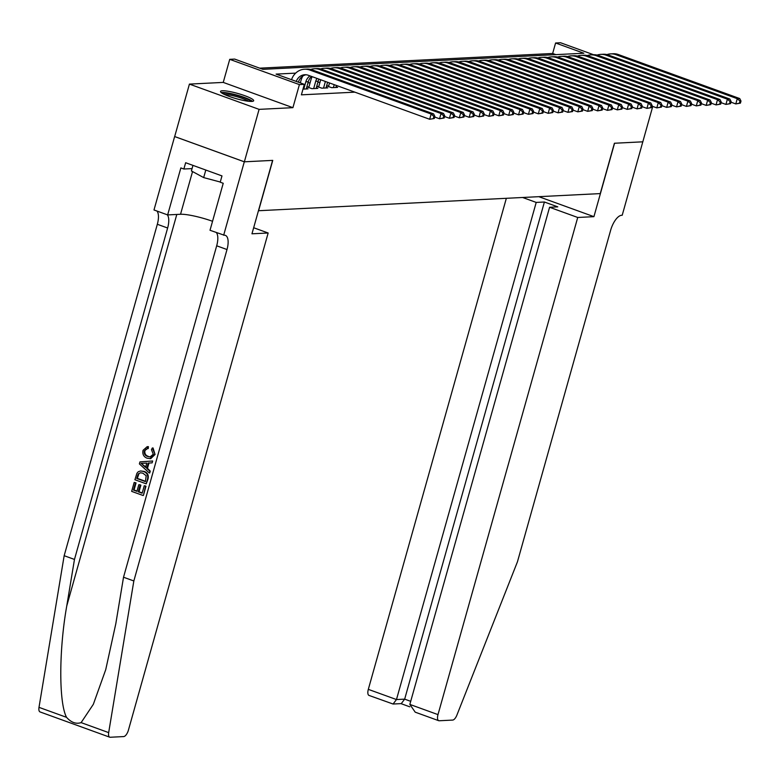 <?xml version="1.0" encoding="UTF-8"?>
<svg xmlns="http://www.w3.org/2000/svg" width="780" height="780" viewBox="0 0 780 780"><rect width="100%" height="100%" fill="white"/><g stroke="black" fill="none" stroke-linecap="round" stroke-linejoin="round"><path stroke-width="1.17" d="M222.407 90.763A17.209 2.71 15.7 0 0 220.525 91.436A17.209 2.71 15.7 0 0 232.772 97.627A17.209 2.71 15.7 0 0 251.784 101.419A17.209 2.71 15.7 0 0 253.666 100.747A17.209 2.71 15.7 0 0 241.42 94.555A17.209 2.71 15.7 0 0 222.407 90.763M555.847 54.639L552.649 53.479L555.594 42.998L560.537 42.744L593.6 54.736M642.856 141.823L614.562 143.247L593.921 216.665L577.726 217.474L437.99 714.617A6.62 2.779 109.9 0 0 438.701 720.691A6.62 2.779 109.9 0 0 439.189 720.759L452.663 720.076A6.62 2.779 109.9 0 0 456.885 715.153L517.471 561.727L610.633 230.295A15.444 6.474 -70.1 0 1 621.67 215.27L622.216 215.241L642.808 141.814L614.416 143.247L600.259 193.596L258.59 210.727L272.747 160.387L244.355 161.811L174.681 136.549L189.423 84.103L259.096 109.366L292.919 107.669L299.403 84.601L229.73 59.338L234.663 59.085L262.909 69.332L583.84 53.235L555.594 42.998M292.919 107.669L223.246 82.407L189.423 84.103M223.246 82.407L229.73 59.338M552.649 53.479L259.721 68.172M642.808 141.823L652.753 106.421M244.355 161.811L259.096 109.366M328.702 85.888L326.976 85.976L331.685 87.682L337.603 87.389L336.063 86.824M318.825 86.385L317.099 86.473L321.808 88.179L327.736 87.886L326.186 87.321M308.948 86.882L307.223 86.97L311.932 88.676L317.86 88.374L316.31 87.818M303.001 89.125L307.983 88.871L306.433 88.316M295.678 73.125L276.091 74.11L304.337 84.347L301.392 94.838L354.89 92.157M319.995 82.251L317.85 82.358M310.118 82.739L307.973 82.846M304.337 84.347L299.403 84.601M296.244 81.412A11.037 9.867 87.1 0 1 304.805 74.734A11.037 9.867 87.1 0 1 308.305 75.27L429.673 119.272L431.145 114.026L309.787 70.024A16.546 14.791 -92.9 0 0 304.531 69.225A16.546 14.791 -92.9 0 0 291.525 79.706M298.418 82.202A11.037 9.867 87.1 0 1 306.043 74.763M434.294 118.502L429.673 119.272L434.294 118.502L434.879 116.405L433.894 116.454L433.3 118.55M433.894 116.454L431.145 114.026L433.612 113.899L312.253 69.898A16.546 14.791 -92.9 0 0 306.998 69.108L304.531 69.225M433.612 113.899L434.879 116.405M252.486 101.351A17.101 2.691 15.7 0 0 237.354 95.18A17.101 2.691 15.7 0 0 221.218 92.566M192.962 165.38L191.402 170.947L203.678 177.596L220.262 182.023M205.803 170.04L203.678 177.596M222.534 93.454A14.898 2.35 -164.3 0 1 237.256 95.511A14.898 2.35 -164.3 0 1 250.906 101.429M248.528 101.263A13.787 2.174 15.7 0 0 236.915 96.73A13.787 2.174 15.7 0 0 224.65 94.546M145.548 486.272L143.403 495.446L145.987 486.242A28.743 4.534 15.7 0 0 144.826 485.764L145.987 486.242M142.223 492.979A28.743 4.534 15.7 0 0 139.025 491.761L140.887 485.14A28.743 4.534 15.7 0 0 139.581 484.673L140.887 485.14M137.017 491.039A28.743 4.534 15.7 0 0 134.053 490.035L136.042 482.937A28.743 4.534 15.7 0 0 134.599 482.469L136.042 482.937M146.221 483.844L147.937 479.32C148.941 475.342 147.693 472.709 144.203 471.412L140.576 470.964L143.413 471.452C147.03 472.748 148.395 475.371 147.488 479.339L146.221 483.844L134.921 479.749L136.919 473.284L138.245 471.744L140.576 470.964M155.054 454.486L153.055 447.973L152.315 448.003L155.054 454.486L150.725 458.63L147.108 458.211C143.666 456.865 142.301 454.243 143.032 450.343L147.166 446.686L148.405 446.648L147.166 446.686M147.683 446.686L147.518 448.578L144.31 450.898C143.881 453.745 144.982 455.588 147.605 456.436L148.395 456.398C145.714 455.569 144.544 453.726 144.885 450.869L146.114 449.056M147.137 448.588L148.258 448.549L148.405 446.648M81.12 722.621L108.673 732.615A6.62 2.779 109.9 0 0 109.717 737.188L40.043 711.925A6.62 2.779 -70.1 0 1 39 707.353L64.165 555.701L74.47 559.435L66.758 605.943C58.88 650.198 58.783 702.809 66.553 717.337C71.185 722.514 76.04 724.269 81.12 722.621L93.327 704.33L105.729 669.659L115.811 623.727L123.523 577.229L216.684 245.797A15.444 6.474 109.9 0 0 216.343 232.567M149.282 472.982L139.386 463.895L139.942 461.887L152.646 460.99L152.12 462.872L148.239 463.047L146.737 468.409L149.809 471.101L149.721 472.963L150.248 471.081L147.469 468.37L148.98 463.008M152.12 462.872L152.646 460.99M253.666 227.74L268.154 232.996L128.417 730.139A6.62 2.779 109.9 0 1 123.679 736.573L110.204 737.256A6.62 2.779 109.9 0 1 109.717 737.188M123.523 577.229L133.838 580.963L226.999 249.541A15.444 6.474 109.9 0 0 225.352 235.365A15.444 6.474 109.9 0 0 224.211 235.199L210.015 230.275L223.226 183.29L220.214 182.198L221.978 175.909L185.64 162.727L183.865 169.016L180.853 167.924L167.651 214.919L153.992 209.966L174.632 136.549L244.306 161.811L272.6 160.387L251.96 233.805L268.154 232.996M64.165 555.701L157.326 224.279A15.444 6.474 109.9 0 0 156.975 211.048M167.291 214.783A15.444 6.474 109.9 0 1 167.632 228.014L74.47 559.435M108.673 732.615L133.838 580.963M223.665 235.228L244.306 161.811M167.651 214.919L180.531 214.266A24.823 3.91 -164.3 0 1 212.54 221.286M183.865 169.016L192.055 168.607M147.605 456.436L150.16 456.885L153.28 454.204L151.447 449.651L152.315 448.003M144.31 450.898L144.885 450.869M154.635 454.506L150.004 458.669M142.818 464.977L145.577 467.405L146.786 463.106L140.966 463.359L146.357 467.366M146.737 468.409L147.469 468.37M145.421 481.601L146.182 475.741L142.896 473.216L140.517 472.768L138.265 473.899L136.724 478.452L145.421 481.601M143.413 471.452L144.203 471.412M145.489 481.357A28.743 4.534 15.7 0 0 137.309 478.423L138.869 473.869L138.265 473.899M136.724 478.452L137.309 478.423M137.446 475.898L138.031 475.868M140.098 485.189L138.245 491.8L142.155 493.214L144.242 485.794M138.245 491.8L139.025 491.761M135.457 482.966L133.458 490.064L136.939 491.332L138.801 484.712M133.458 490.064L134.053 490.035M142.954 495.466L131.664 491.371L134.15 482.498M506.347 198.305L368.316 689.354L396.474 699.553L404.664 699.143L410.699 701.337M536.211 202.42L396.474 699.553L393.071 704.028L401.271 703.609L404.664 699.143L544.401 202.01L536.211 202.42L522.61 197.486M593.921 216.665L538.804 196.677M577.726 217.474L549.578 207.266L557.778 206.856L544.401 202.01M549.578 207.266L409.841 704.408L437.99 714.617M393.071 704.028L369.028 695.428A6.62 2.779 -70.1 0 1 368.316 689.354M438.701 720.691L415.214 712.169L409.841 704.408M306.257 88.959L308.285 81.724A11.037 9.867 87.1 0 1 311.552 76.44M303.79 89.086L305.819 81.841A11.037 9.867 87.1 0 1 309.972 75.865M302.854 76.05A16.546 14.791 -92.9 0 0 301.109 80.135L300.339 82.894M444.161 118.004L444.756 115.908L443.771 115.957L443.177 118.053L444.161 118.004L439.549 118.774L441.022 113.529L319.654 69.527A16.546 14.791 -92.9 0 0 314.408 68.728A16.546 14.791 -92.9 0 0 310.732 69.449M434.704 117.019L439.549 118.774L443.177 118.053M443.771 115.957L441.022 113.529L443.488 113.412L322.13 69.401A16.546 14.791 -92.9 0 0 316.875 68.611L314.408 68.728M443.488 113.412L444.756 115.908M316.134 88.462L318.162 81.227A11.037 9.867 87.1 0 1 318.971 79.131M313.657 88.588L315.695 81.354A11.037 9.867 87.1 0 1 316.982 78.409M312.127 76.654A16.546 14.791 -92.9 0 0 310.986 79.648L308.773 87.526M454.038 117.507L454.633 115.411L453.638 115.46L453.053 117.556L454.038 117.507L449.426 118.277L450.898 113.041L329.531 69.03A16.546 14.791 -92.9 0 0 324.285 68.24A16.546 14.791 -92.9 0 0 320.609 68.952M444.581 116.522L449.426 118.277L453.053 117.556M453.638 115.46L450.898 113.041L453.365 112.915L331.997 68.913A16.546 14.791 -92.9 0 0 326.752 68.114L324.285 68.24M453.365 112.915L454.633 115.411M326.001 87.965L327.61 82.261M323.534 88.091L325.397 81.461M320.687 79.755L318.649 87.029M463.915 117.01L464.5 114.913L463.515 114.962L462.93 117.068L463.915 117.01L459.293 117.79L460.765 112.544L339.407 68.533A16.546 14.791 -92.9 0 0 334.152 67.743A16.546 14.791 -92.9 0 0 330.476 68.455M454.457 116.035L459.293 117.79L462.93 117.068M463.515 114.962L460.765 112.544L463.242 112.417L341.874 68.416A16.546 14.791 -92.9 0 0 336.628 67.616L334.152 67.743M463.242 112.417L464.5 114.913M335.878 87.477L336.443 85.468M333.411 87.594L334.23 84.669M329.531 82.963L328.517 86.541M473.791 116.522L474.377 114.426L473.392 114.475L472.807 116.571L473.791 116.522L469.17 117.292L470.642 112.047L349.284 68.045A16.546 14.791 -92.9 0 0 344.029 67.246A16.546 14.791 -92.9 0 0 340.353 67.957M464.334 115.537L469.17 117.292L472.807 116.571M473.392 114.475L470.642 112.047L473.119 111.92L351.751 67.918A16.546 14.791 -92.9 0 0 346.495 67.119L344.029 67.246M473.119 111.92L474.377 114.426M483.668 116.025L484.253 113.929L483.269 113.978L482.674 116.074L483.668 116.025L479.047 116.795L480.519 111.55L359.161 67.548A16.546 14.791 -92.9 0 0 353.906 66.748A16.546 14.791 -92.9 0 0 350.23 67.46M474.201 115.04L479.047 116.795L482.674 116.074M483.269 113.978L480.519 111.55L482.986 111.433L361.627 67.421A16.546 14.791 -92.9 0 0 356.372 66.632L353.906 66.748M482.986 111.433L484.253 113.929M493.535 115.528L494.13 113.431L493.145 113.48L492.55 115.577L493.535 115.528L488.923 116.298L490.396 111.053L369.028 67.051A16.546 14.791 -92.9 0 0 363.782 66.261A16.546 14.791 -92.9 0 0 360.106 66.973M484.078 114.543L488.923 116.298L492.55 115.577M493.145 113.48L490.396 111.053L492.863 110.936L371.504 66.924A16.546 14.791 -92.9 0 0 366.249 66.134L363.782 66.261M492.863 110.936L494.13 113.431M503.412 115.031L504.007 112.934L503.012 112.983L502.427 115.079L503.412 115.031L498.8 115.801L500.273 110.565L378.904 66.553A16.546 14.791 -92.9 0 0 373.659 65.764A16.546 14.791 -92.9 0 0 369.983 66.476M493.954 114.046L498.8 115.801L502.427 115.079M503.012 112.983L500.273 110.565L502.739 110.438L381.371 66.436A16.546 14.791 -92.9 0 0 376.126 65.637L373.659 65.764M502.739 110.438L504.007 112.934M513.289 114.533L513.874 112.437L512.889 112.486L512.304 114.592L513.289 114.533L508.667 115.313L510.149 110.068L388.781 66.066A16.546 14.791 -92.9 0 0 383.526 65.266A16.546 14.791 -92.9 0 0 379.85 65.978M503.831 113.558L508.667 115.313L512.304 114.592M512.889 112.486L510.149 110.068L512.616 109.941L391.248 65.939A16.546 14.791 -92.9 0 0 386.002 65.14L383.526 65.266M512.616 109.941L513.874 112.437M523.166 114.046L523.75 111.949L522.766 111.998L522.181 114.094L523.166 114.046L518.544 114.816L520.016 109.57L398.658 65.569A16.546 14.791 -92.9 0 0 393.403 64.769A16.546 14.791 -92.9 0 0 389.727 65.481M513.708 113.061L518.544 114.816L522.181 114.094M522.766 111.998L520.016 109.57L522.493 109.444L401.125 65.442A16.546 14.791 -92.9 0 0 395.869 64.642L393.403 64.769M522.493 109.444L523.75 111.949M533.042 113.548L533.627 111.452L532.642 111.501L532.048 113.597L533.042 113.548L528.421 114.319L529.893 109.073L408.535 65.072A16.546 14.791 -92.9 0 0 403.279 64.272A16.546 14.791 -92.9 0 0 399.604 64.984M523.575 112.564L528.421 114.319L532.048 113.597M532.642 111.501L529.893 109.073L532.36 108.956L411.002 64.945A16.546 14.791 -92.9 0 0 405.746 64.155L403.279 64.272M532.36 108.956L533.627 111.452M542.909 113.051L543.504 110.955L542.519 111.004L541.925 113.1L542.909 113.051L538.298 113.821L539.77 108.576L418.402 64.574A16.546 14.791 -92.9 0 0 413.156 63.785A16.546 14.791 -92.9 0 0 409.481 64.496M533.452 112.066L538.298 113.821L541.925 113.1M542.519 111.004L539.77 108.576L542.236 108.459L420.878 64.447A16.546 14.791 -92.9 0 0 415.623 63.658L413.156 63.785M542.236 108.459L543.504 110.955M552.786 112.554L553.381 110.458L552.386 110.507L551.801 112.603L552.786 112.554L548.174 113.334L549.646 108.088L428.279 64.077A16.546 14.791 -92.9 0 0 423.033 63.287A16.546 14.791 -92.9 0 0 419.357 63.999M543.328 111.579L548.174 113.334L551.801 112.603M552.386 110.507L549.646 108.088L552.113 107.962L430.745 63.96A16.546 14.791 -92.9 0 0 425.5 63.16L423.033 63.287M552.113 107.962L553.381 110.458M562.663 112.066L563.258 109.96L562.263 110.009L561.678 112.115L562.663 112.066L558.041 112.837L559.523 107.591L438.155 63.589A16.546 14.791 -92.9 0 0 432.9 62.79A16.546 14.791 -92.9 0 0 429.224 63.502M553.205 111.082L558.041 112.837L561.678 112.115M562.263 110.009L559.523 107.591L561.99 107.465L440.622 63.463A16.546 14.791 -92.9 0 0 435.377 62.663L432.9 62.79M561.99 107.465L563.258 109.96M572.539 111.569L573.125 109.473L572.14 109.522L571.555 111.618L572.539 111.569L567.918 112.34L569.39 107.094L448.032 63.092A16.546 14.791 -92.9 0 0 442.777 62.293A16.546 14.791 -92.9 0 0 439.101 63.005M563.082 110.585L567.918 112.34L571.555 111.618M572.14 109.522L569.39 107.094L571.867 106.967L450.499 62.965A16.546 14.791 -92.9 0 0 445.244 62.176L442.777 62.293M571.867 106.967L573.125 109.473M582.416 111.072L583.001 108.976L582.017 109.024L581.422 111.121L582.416 111.072L577.795 111.842L579.267 106.597L457.909 62.595A16.546 14.791 -92.9 0 0 452.654 61.796A16.546 14.791 -92.9 0 0 448.978 62.517M572.949 110.087L577.795 111.842L581.422 111.121M582.017 109.024L579.267 106.597L581.734 106.48L460.375 62.468A16.546 14.791 -92.9 0 0 455.12 61.678L452.654 61.796M581.734 106.48L583.001 108.976M592.283 110.575L592.878 108.478L591.893 108.527L591.298 110.623L592.283 110.575L587.672 111.345L589.144 106.109L467.776 62.098A16.546 14.791 -92.9 0 0 462.53 61.308A16.546 14.791 -92.9 0 0 458.854 62.02M582.826 109.59L587.672 111.345L591.298 110.623M591.893 108.527L589.144 106.109L591.611 105.983L470.252 61.981A16.546 14.791 -92.9 0 0 464.997 61.181L462.53 61.308M591.611 105.983L592.878 108.478M602.16 110.078L602.755 107.981L601.76 108.03L601.175 110.126L602.16 110.078L597.548 110.858L599.02 105.612L477.652 61.6A16.546 14.791 -92.9 0 0 472.407 60.811A16.546 14.791 -92.9 0 0 468.731 61.523M592.702 109.103L597.548 110.858L601.175 110.126M601.76 108.03L599.02 105.612L601.487 105.485L480.119 61.483A16.546 14.791 -92.9 0 0 474.874 60.684L472.407 60.811M601.487 105.485L602.755 107.981M612.037 109.59L612.632 107.484L611.637 107.542L611.052 109.639L612.037 109.59L607.415 110.36L608.897 105.115L487.529 61.113A16.546 14.791 -92.9 0 0 482.274 60.313A16.546 14.791 -92.9 0 0 478.598 61.025M602.579 108.605L607.415 110.36L611.052 109.639M611.637 107.542L608.897 105.115L611.364 104.988L489.996 60.986A16.546 14.791 -92.9 0 0 484.75 60.187L482.274 60.313M611.364 104.988L612.632 107.484M621.913 109.093L622.499 106.996L621.514 107.045L620.929 109.141L621.913 109.093L617.292 109.863L618.764 104.617L497.406 60.616A16.546 14.791 -92.9 0 0 492.151 59.816A16.546 14.791 -92.9 0 0 488.475 60.528M612.456 108.108L617.292 109.863L620.929 109.141M621.514 107.045L618.764 104.617L621.241 104.491L499.873 60.489A16.546 14.791 -92.9 0 0 494.618 59.699L492.151 59.816M621.241 104.491L622.499 106.996M631.79 108.595L632.375 106.499L631.39 106.548L630.796 108.644L631.79 108.595L627.169 109.366L628.641 104.12L507.283 60.118A16.546 14.791 -92.9 0 0 502.027 59.319A16.546 14.791 -92.9 0 0 498.352 60.04M622.323 107.611L627.169 109.366L630.796 108.644M631.39 106.548L628.641 104.12L631.108 104.003L509.75 59.992A16.546 14.791 -92.9 0 0 504.494 59.202L502.027 59.319M631.108 104.003L632.375 106.499M641.657 108.098L642.252 106.002L641.267 106.051L640.673 108.147L641.657 108.098L637.045 108.868L638.518 103.633L517.15 59.621A16.546 14.791 -92.9 0 0 511.904 58.832A16.546 14.791 -92.9 0 0 508.228 59.543M632.2 107.114L637.045 108.868L640.673 108.147M641.267 106.051L638.518 103.633L640.984 103.506L519.626 59.504A16.546 14.791 -92.9 0 0 514.371 58.705L511.904 58.832M640.984 103.506L642.252 106.002M651.534 107.601L652.129 105.505L651.134 105.553L650.549 107.659L651.534 107.601L646.922 108.381L648.394 103.135L527.026 59.134A16.546 14.791 -92.9 0 0 521.781 58.334A16.546 14.791 -92.9 0 0 518.105 59.046M642.076 106.626L646.922 108.381L650.549 107.659M651.134 105.553L648.394 103.135L650.861 103.009L529.493 59.007A16.546 14.791 -92.9 0 0 524.248 58.208L521.781 58.334M650.861 103.009L652.129 105.505M661.411 107.114L662.005 105.017L661.011 105.066L660.426 107.162L661.411 107.114L656.789 107.884L658.271 102.638L536.903 58.636A16.546 14.791 -92.9 0 0 531.658 57.837A16.546 14.791 -92.9 0 0 527.972 58.549M651.953 106.129L656.789 107.884L660.426 107.162M661.011 105.066L658.271 102.638L660.738 102.511L539.37 58.51A16.546 14.791 -92.9 0 0 534.125 57.71L531.658 57.837M660.738 102.511L662.005 105.017M671.288 106.616L671.873 104.52L670.888 104.569L670.303 106.665L671.288 106.616L666.666 107.386L668.138 102.141L546.78 58.139A16.546 14.791 -92.9 0 0 541.525 57.34A16.546 14.791 -92.9 0 0 537.849 58.051M661.83 105.632L666.666 107.386L670.303 106.665M670.888 104.569L668.138 102.141L670.615 102.024L549.247 58.012A16.546 14.791 -92.9 0 0 544.001 57.223L541.525 57.34M670.615 102.024L671.873 104.52M681.164 106.119L681.749 104.023L680.764 104.071L680.17 106.168L681.164 106.119L676.543 106.889L678.015 101.644L556.657 57.642A16.546 14.791 -92.9 0 0 551.401 56.852A16.546 14.791 -92.9 0 0 547.726 57.564M671.707 105.134L676.543 106.889L680.17 106.168M680.764 104.071L678.015 101.644L680.482 101.527L559.124 57.515A16.546 14.791 -92.9 0 0 553.868 56.725L551.401 56.852M680.482 101.527L681.749 104.023M691.041 105.622L691.626 103.526L690.641 103.574L690.047 105.67L691.041 105.622L686.419 106.402L687.892 101.156L566.524 57.145A16.546 14.791 -92.9 0 0 561.278 56.355A16.546 14.791 -92.9 0 0 557.602 57.067M681.574 104.647L686.419 106.402L690.047 105.67M690.641 103.574L687.892 101.156L690.358 101.029L569 57.028A16.546 14.791 -92.9 0 0 563.745 56.228L561.278 56.355M690.358 101.029L691.626 103.526M700.908 105.134L701.503 103.028L700.508 103.077L699.923 105.183L700.908 105.134L696.296 105.904L697.768 100.659L576.4 56.657A16.546 14.791 -92.9 0 0 571.155 55.858A16.546 14.791 -92.9 0 0 567.479 56.57M691.45 104.149L696.296 105.904L699.923 105.183M700.508 103.077L697.768 100.659L700.235 100.532L578.867 56.53A16.546 14.791 -92.9 0 0 573.622 55.731L571.155 55.858M700.235 100.532L701.503 103.028M710.785 104.637L711.38 102.541L710.385 102.59L709.8 104.686L710.785 104.637L706.163 105.407L707.645 100.162L586.277 56.16A16.546 14.791 -92.9 0 0 581.032 55.361A16.546 14.791 -92.9 0 0 577.346 56.072M701.327 103.652L706.163 105.407L709.8 104.686M710.385 102.59L707.645 100.162L710.112 100.035L588.744 56.033A16.546 14.791 -92.9 0 0 583.499 55.234L581.032 55.361M710.112 100.035L711.38 102.541M720.661 104.14L721.246 102.043L720.262 102.092L719.677 104.188L720.661 104.14L716.04 104.91L717.512 99.664L596.154 55.663A16.546 14.791 -92.9 0 0 590.899 54.863A16.546 14.791 -92.9 0 0 587.223 55.585M711.204 103.155L716.04 104.91L719.677 104.188M720.262 102.092L717.512 99.664L719.989 99.547L598.621 55.536A16.546 14.791 -92.9 0 0 593.375 54.746L590.899 54.863M719.989 99.547L721.246 102.043M730.538 103.642L731.123 101.546L730.139 101.595L729.544 103.691L730.538 103.642L725.917 104.413L727.389 99.177L606.031 55.165A16.546 14.791 -92.9 0 0 600.775 54.376A16.546 14.791 -92.9 0 0 597.1 55.087M721.081 102.658L725.917 104.413L729.544 103.691M730.139 101.595L727.389 99.177L729.856 99.05L608.498 55.048A16.546 14.791 -92.9 0 0 603.242 54.249L600.775 54.376M729.856 99.05L731.123 101.546M740.415 103.145L741 101.049L740.015 101.098L739.42 103.194L740.415 103.145L735.793 103.925L737.266 98.68L615.908 54.668A16.546 14.791 -92.9 0 0 610.652 53.878A16.546 14.791 -92.9 0 0 606.976 54.59M730.948 102.17L735.793 103.925L739.42 103.194M740.015 101.098L737.266 98.68L739.733 98.553L618.374 54.551A16.546 14.791 -92.9 0 0 613.119 53.752L610.652 53.878M739.733 98.553L741 101.049M309.787 70.024L312.253 69.898M66.758 605.943L176.797 214.461M216.684 245.797L226.999 249.541M167.632 228.014L157.326 224.279M39 707.353L66.553 717.337M192.543 171.561L180.531 214.266M305.819 81.841L308.285 81.724M319.654 69.527L322.13 69.401M315.695 81.354L318.162 81.227M329.531 69.03L331.997 68.913M339.407 68.533L341.874 68.416M349.284 68.045L351.751 67.918M359.161 67.548L361.627 67.421M369.028 67.051L371.504 66.924M378.904 66.553L381.371 66.436M388.781 66.066L391.248 65.939M398.658 65.569L401.125 65.442M408.535 65.072L411.002 64.945M418.402 64.574L420.878 64.447M428.279 64.077L430.745 63.96M438.155 63.589L440.622 63.463M448.032 63.092L450.499 62.965M457.909 62.595L460.375 62.468M467.776 62.098L470.252 61.981M477.652 61.6L480.119 61.483M487.529 61.113L489.996 60.986M497.406 60.616L499.873 60.489M507.283 60.118L509.75 59.992M517.15 59.621L519.626 59.504M527.026 59.134L529.493 59.007M536.903 58.636L539.37 58.51M546.78 58.139L549.247 58.012M556.657 57.642L559.124 57.515M566.524 57.145L569 57.028M576.4 56.657L578.867 56.53M586.277 56.16L588.744 56.033M596.154 55.663L598.621 55.536M606.031 55.165L608.498 55.048M615.908 54.668L618.374 54.551M141.843 463.32L141.239 463.349M142.828 463.281L142.155 463.31M400.978 703.628L409.783 706.817"/></g></svg>
